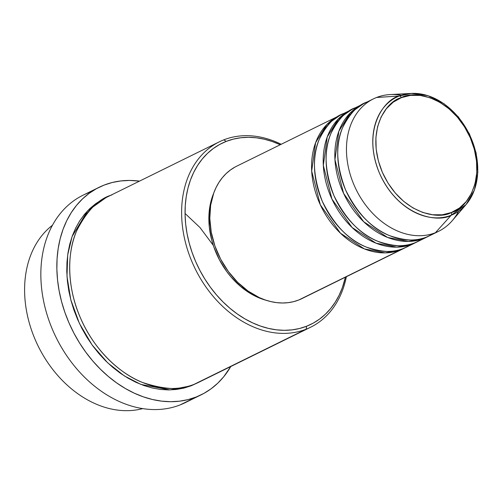 <?xml version="1.0" encoding="UTF-8"?>
<svg xmlns="http://www.w3.org/2000/svg" width="503" height="503" viewBox="0 0 503 503"><rect width="100%" height="100%" fill="white"/><g stroke="black" fill="none" stroke-linecap="round" stroke-linejoin="round"><path stroke-width="0.75" d="M411.353 93.426A65.063 48.954 -116.2 0 1 469.186 133.993A65.063 48.954 -116.2 0 1 466.067 204.57L474.411 190.084L477.85 172.296L476.121 152.943L469.412 133.88L458.396 116.941L444.111 103.769L427.921 95.645L411.353 93.426L399.344 95.998A65.063 48.954 -116.2 0 1 411.353 93.426L390.209 94.558A73.803 55.531 63.8 0 0 376.584 97.481L399.344 95.998A2.458 1.616 68.6 0 1 401.369 97.645C413.227 90.288 451.229 95.545 470.318 137.822C488.206 180.577 465.187 209.782 451.317 212.524C439.459 219.88 401.457 214.624 382.368 172.347C364.486 129.592 387.505 100.386 401.369 97.645A2.458 1.616 -111.4 0 0 399.344 95.998C384.952 98.84 361.06 129.158 379.627 173.529C399.439 217.409 438.88 222.867 451.191 215.234A2.458 1.616 -111.4 0 0 451.317 212.524L442.263 214.787L432.593 214.756L422.683 212.436L412.913 207.902L403.658 201.345L395.276 193.014L388.09 183.218L382.368 172.347L378.344 160.809L376.162 149.051L375.904 137.526L377.59 126.674L381.148 116.916L386.442 108.623L393.271 102.115L401.369 97.645L410.429 95.381L420.099 95.413L430.008 97.733L439.779 102.266L449.028 108.824L457.409 117.155L464.602 126.951L470.318 137.822L474.342 149.36L476.53 161.117L476.781 172.642L475.096 183.494L471.544 193.253L466.243 201.546L459.421 208.053L451.317 212.524A2.458 1.616 68.6 0 1 451.191 215.234A65.063 48.954 -116.2 0 1 379.627 173.529A65.063 48.954 -116.2 0 1 399.344 95.998L376.584 97.481A73.803 55.531 63.8 0 0 354.219 185.425A73.803 55.531 63.8 0 0 435.397 232.732L451.191 215.234L435.397 232.732A73.803 55.531 -116.2 0 1 355.168 187.537A73.803 55.531 -116.2 0 1 373.389 98.89A73.803 55.531 -116.2 0 1 376.584 97.481A73.803 55.531 -116.2 0 1 401.4 95.256M405.135 247.753L400.501 249.909A73.803 55.531 -116.2 0 1 320.273 204.715A73.803 55.531 -116.2 0 1 338.5 116.067A73.803 55.531 -116.2 0 1 339.965 115.376L326.843 124.537L315.601 142.689L311.684 171.108L320.329 204.828L340.437 233.191L364.335 248.891L385.135 252.89L400.501 249.909L298.732 300.008L400.501 249.909A73.803 55.531 -116.2 0 0 403.695 248.501A73.803 55.531 -116.2 0 0 405.135 247.753M344.599 113.225L347.064 112.012L344.599 113.225C335.212 115.853 326.818 124.423 319.418 138.941C311.961 155.616 312.897 176.358 322.234 201.169C334.049 225.004 348.793 240.333 366.467 247.143C382.487 252.468 394.805 252.908 403.412 248.476L412.133 244.181L403.412 248.476A73.803 55.531 63.8 0 0 406.6 247.067L415.327 242.773A73.803 55.531 -116.2 0 0 416.767 242.031L412.133 244.181A73.803 55.531 -116.2 0 1 331.905 198.993A73.803 55.531 -116.2 0 1 350.132 110.339L341.405 114.634A73.803 55.531 63.8 0 0 323.184 203.287A73.803 55.531 63.8 0 0 403.412 248.476L409.668 245.395M410.838 244.665L412.014 243.873M356.231 107.497L358.696 106.284L356.231 107.497C346.837 110.126 338.444 118.702 331.049 133.213C323.592 149.894 324.529 170.636 333.866 195.447C345.68 219.283 360.425 234.605 378.099 241.415C394.119 246.74 406.437 247.187 415.038 242.748L423.765 238.453L415.038 242.748A73.803 55.531 63.8 0 0 418.232 241.339L426.959 237.045A73.803 55.531 -116.2 0 0 428.399 236.303L423.765 238.453A73.803 55.531 -116.2 0 1 343.536 193.265A73.803 55.531 -116.2 0 1 361.764 104.611L353.037 108.906A73.803 55.531 63.8 0 0 334.816 197.56A73.803 55.531 63.8 0 0 415.038 242.748L421.294 239.673M422.47 238.938L423.645 238.152M142.714 408.599A103.329 77.745 -116.2 0 1 38.197 346.165A103.329 77.745 -116.2 0 1 52.45 225.256A103.329 77.745 63.8 0 0 38.197 346.165A103.329 77.745 63.8 0 0 142.714 408.599M219.327 141.827L107.378 196.937A103.329 77.745 63.8 0 0 81.863 321.046A103.329 77.745 63.8 0 0 194.183 384.317L306.132 329.207L306.604 326.233A100.864 75.896 -116.2 0 1 195.667 261.585A100.864 75.896 -116.2 0 1 226.231 141.393L223.797 139.853A103.329 77.745 63.8 0 0 192.486 262.975A103.329 77.745 63.8 0 0 306.132 329.207A103.329 77.745 -116.2 0 1 193.812 265.936A103.329 77.745 -116.2 0 1 219.327 141.827A103.329 77.745 -116.2 0 1 223.797 139.853A103.329 77.745 -116.2 0 1 281.183 144.279A103.329 77.745 63.8 0 0 223.797 139.853L226.231 141.393L219.49 144.556L213.203 148.586L207.425 153.434L202.212 159.055L197.622 165.393L193.699 172.397L190.467 179.986L187.971 188.097L186.229 196.648L185.261 205.557L185.079 214.737L185.67 224.099L187.047 233.562L189.185 243.018L192.064 252.393L195.667 261.585L199.943 270.507L204.866 279.083L210.38 287.219L216.428 294.84L222.961 301.875L229.915 308.251L237.221 313.91L244.804 318.801L252.6 322.876L260.523 326.089L268.508 328.415L276.468 329.83L284.333 330.32L292.029 329.88L299.474 328.509L306.604 326.233L313.344 323.071L319.638 319.04L325.416 314.193L330.622 308.572L335.212 302.228L339.141 295.23L342.367 287.641L345.429 277.184A100.864 75.896 -116.2 0 1 306.604 326.233L306.132 329.207L202.942 380.004M99.041 187.33A115.627 87 -116.2 0 1 104.039 185.123L96.312 188.751L89.106 193.372L82.479 198.924L76.513 205.369L71.25 212.643L66.742 220.666L63.045 229.368L60.184 238.667L58.185 248.469L57.078 258.68L56.864 269.206L57.543 279.938L59.121 290.778L61.573 301.624L64.874 312.369L68.999 322.907L73.91 333.137L79.549 342.964L85.868 352.289L92.803 361.028L100.292 369.089L108.264 376.401L116.639 382.89L125.329 388.498L134.263 393.164L143.349 396.848L152.503 399.514L161.633 401.136L170.649 401.696L179.47 401.193L188.003 399.627L196.176 397.018L203.904 393.39L211.115 388.769L217.736 383.217L223.709 376.772L230.776 366.53A115.627 87 -116.2 0 1 201.175 394.811A115.627 87 -116.2 0 1 196.176 397.018L180.181 404.89L196.176 397.018A115.627 87 -116.2 0 1 70.489 326.221A115.627 87 -116.2 0 1 99.041 187.33L83.045 195.202A115.627 87 63.8 0 0 54.494 334.093A115.627 87 63.8 0 0 180.181 404.89A115.627 87 -116.2 0 1 53.01 330.779A115.627 87 -116.2 0 1 88.05 192.995L94.237 189.952L88.05 192.995M185.054 213.461L200.005 227.557L213.291 245.363L200.005 227.557L185.054 213.461M197.189 383.035L191.272 385.744L183.972 388.077L176.346 389.479L168.461 389.926L160.407 389.429L152.246 387.976L144.072 385.594L135.948 382.305L127.969 378.13L120.198 373.125L112.716 367.322L105.592 360.789L98.902 353.584L92.703 345.775L87.05 337.444L82.014 328.66L77.632 319.518L73.941 310.1L70.992 300.505L68.798 290.809L67.396 281.12L66.78 271.532L66.974 262.126L67.968 252.996L69.747 244.238L72.306 235.932L75.613 228.155L79.637 220.987L84.341 214.485L89.672 208.726L95.595 203.765L102.034 199.641L105.938 197.673L87.641 210.757L72.124 236.448L67.704 254.807L66.993 276.354L70.816 299.845L79.386 323.385L92.074 344.913L107.585 362.726L124.342 375.917L140.909 384.424L169.869 389.919L191.272 385.744L197.189 383.035M350.132 110.339A73.803 55.531 -116.2 0 1 351.597 109.654L338.475 118.809L327.233 136.961L323.316 165.38L331.961 199.1L352.069 227.463L375.967 243.163L396.766 247.162L412.133 244.181A73.803 55.531 -116.2 0 0 415.327 242.773M338.5 116.067L236.731 166.166A73.803 55.531 63.8 0 0 218.503 254.814A73.803 55.531 63.8 0 0 298.732 300.008L293.513 301.674L288.068 302.674L282.435 302.995L276.681 302.636L270.853 301.599L265.012 299.901L259.215 297.55L247.96 290.992L237.529 282.183L228.318 271.457L220.685 259.234L214.919 245.973L211.247 232.197L209.808 218.421L210.65 205.186L213.75 192.995L216.114 187.443L218.987 182.319L222.345 177.678L226.161 173.566L230.387 170.02L234.989 167.071M213.593 193.448A71.344 53.683 63.8 0 0 266.188 300.297L256.643 296.808L251.129 293.928L240.597 286.465L231.059 276.977L226.778 271.589L219.402 259.768L213.825 246.954L211.788 240.327L209.305 226.947L209.015 213.825L209.701 207.525L210.933 201.477L213.593 193.448M373.389 98.89L364.669 103.184A73.803 55.531 63.8 0 0 346.448 191.832A73.803 55.531 63.8 0 0 426.67 237.026L435.397 232.732L426.67 237.026A73.803 55.531 63.8 0 0 429.864 235.618L438.585 231.323A73.803 55.531 -116.2 0 1 435.397 232.732A73.803 55.531 63.8 0 0 452.272 220.635L466.067 204.57A65.063 48.954 -116.2 0 1 451.191 215.234L466.067 204.57M370.327 100.556L367.863 101.776L370.327 100.556M361.764 104.611A73.803 55.531 -116.2 0 1 363.229 103.926L350.107 113.087L338.865 131.233L334.948 159.652L343.587 193.378L363.694 221.735L387.599 237.441L408.398 241.434L423.765 238.453A73.803 55.531 -116.2 0 0 426.959 237.045M458.547 211.335A73.803 55.531 -116.2 0 1 438.585 231.323M189.983 400.067A115.627 87 -116.2 0 1 180.181 404.89A115.627 87 63.8 0 0 185.186 402.683L201.175 394.811M104.039 185.123A115.627 87 -116.2 0 1 139.507 181.118L129.567 180.445L120.751 180.948L112.213 182.514L104.039 185.123M111.848 194.963C98.701 198.641 86.95 210.644 76.594 230.965C67.345 251.607 66.277 286.062 80.537 318.085C94.224 350.34 120.582 374.031 142.462 382.45C164.896 389.9 182.136 390.523 194.183 384.317A103.329 77.745 63.8 0 0 198.654 382.343L310.603 327.233A103.329 77.745 -116.2 0 1 306.132 329.207A103.329 77.745 63.8 0 0 346.378 276.713A103.329 77.745 -116.2 0 1 310.603 327.233M280.24 144.751L272.312 141.538L264.333 139.212L256.367 137.797L248.501 137.306L240.805 137.747L233.361 139.111L226.231 141.393A100.864 75.896 -116.2 0 1 280.234 144.751M301.976 298.568L298.732 300.008A73.803 55.531 63.8 0 0 301.926 298.6L403.695 248.501M367.863 101.776C358.469 104.404 350.075 112.974 342.681 127.492C335.224 144.166 336.161 164.909 345.498 189.719C357.312 213.555 372.057 228.878 389.731 235.693C405.751 241.012 418.062 241.459 426.67 237.026M352.672 111.829L349.824 113.376M341.04 117.557L338.192 119.104M348.541 114.766L350.635 114.282M412.51 239.969L410.844 241.333"/></g></svg>
